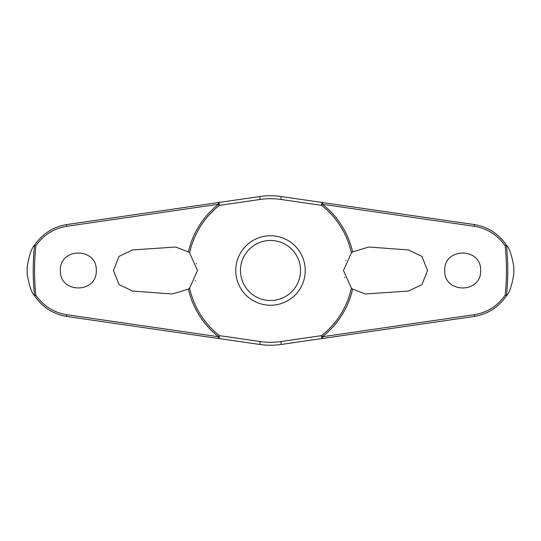<?xml version="1.0" encoding="UTF-8"?>
<svg xmlns="http://www.w3.org/2000/svg" width="541" height="541" viewBox="0 0 541 541"><rect width="100%" height="100%" fill="white"/><g stroke="black" fill="none" stroke-linecap="round" stroke-linejoin="round"><path stroke-width="0.81" d="M352.604 251.896L368.759 247.021L408.441 249.942L421.98 256.427L427.532 270.5L421.987 284.566L408.441 291.058L365.297 293.979L352.604 289.104L351.386 288.096L343.488 270.5L351.386 252.904L352.604 251.896A84.18 84.18 0 0 0 322.456 204.268L322.612 202.544L281.239 196.539A74.739 74.739 0 0 0 259.761 196.539L218.388 202.544L218.544 204.268A84.18 84.18 0 0 0 188.396 251.896L189.614 252.904L197.512 270.5L189.614 288.096L188.396 289.104L172.241 293.979L132.559 291.058L119.02 284.573L113.468 270.5L119.013 256.434L132.559 249.942L175.703 247.021L188.396 251.896M189.614 252.904A82.78 82.78 0 0 1 219.409 205.37A1.893 0.724 -98.3 0 0 219.389 204.417A1.893 0.724 -98.3 0 0 219.375 204.315A1.893 0.724 -98.3 0 0 218.388 202.544L66.807 224.549C53.228 226.807 42.455 233.712 34.502 245.276L34.563 245.242A237.283 237.283 0 0 0 34.563 295.758L34.502 295.724C42.455 307.288 53.228 314.193 66.807 316.451L218.388 338.456A1.893 0.724 -81.7 0 0 219.375 336.685A1.893 0.724 -81.7 0 0 219.389 336.583A1.893 0.724 -81.7 0 0 219.409 335.63L218.544 336.732L66.617 314.679C53.748 312.549 43.49 306.057 35.841 295.19A235.957 235.957 0 0 1 35.841 245.81L34.563 245.242M176.738 332.411L259.761 344.461A74.739 74.739 0 0 0 281.239 344.461L322.612 338.456L322.456 336.732A84.18 84.18 0 0 0 352.604 289.104M351.386 288.096A82.78 82.78 0 0 1 321.591 335.63A1.893 0.724 81.7 0 0 321.611 336.583A1.893 0.724 81.7 0 0 321.625 336.685A1.893 0.724 81.7 0 0 322.612 338.456L474.193 316.451C487.772 314.193 498.545 307.288 506.498 295.724L506.437 295.758A237.283 237.283 0 0 0 506.437 245.242L506.498 245.276C498.545 233.712 487.772 226.807 474.193 224.549L322.612 202.544A1.893 0.724 98.3 0 0 321.625 204.315A1.893 0.724 98.3 0 0 321.611 204.417A1.893 0.724 98.3 0 0 321.591 205.37A82.78 82.78 0 0 1 351.386 252.904M27.192 274.152L27.192 266.848A243.335 243.335 0 0 0 27.192 274.152C29.187 285.783 31.628 292.979 34.502 295.724M513.808 266.848L513.808 274.152A243.335 243.335 0 0 0 513.808 266.848C511.813 255.217 509.372 248.021 506.498 245.276M506.498 295.724C509.372 292.979 511.813 285.783 513.808 274.152M35.841 245.81C43.49 234.943 53.748 228.451 66.617 226.321L218.544 204.268L219.409 205.37L260.187 199.446A71.797 71.797 0 0 1 280.813 199.446L321.591 205.37L322.456 204.268L474.383 226.321C487.252 228.451 497.51 234.943 505.159 245.81A235.957 235.957 0 0 1 505.159 295.19L506.437 295.758M444.716 270.5C443.877 247.251 481.49 247.251 480.645 270.5C481.49 293.749 443.877 293.749 444.716 270.5M506.437 245.242L505.159 245.81M60.355 270.5C59.51 247.251 97.123 247.251 96.284 270.5C97.123 293.749 59.51 293.749 60.355 270.5M345.875 260.167L345.713 260.512M260.187 199.446L259.761 196.539L176.738 208.589M196.518 263.724L196.403 263.366M195.125 280.833L195.287 280.488M344.482 277.276L344.597 277.634M270.5 305.246A34.746 34.746 0 0 0 305.246 270.5A34.746 34.746 0 0 0 270.5 235.754A34.746 34.746 0 0 0 235.754 270.5A34.746 34.746 0 0 0 270.5 305.246A34.746 34.746 0 0 1 235.754 270.5A34.746 34.746 0 0 1 270.5 235.754M505.159 295.19C497.51 306.057 487.252 312.549 474.383 314.679L322.456 336.732L321.591 335.63L280.813 341.554A71.797 71.797 0 0 1 260.187 341.554L219.409 335.63A82.78 82.78 0 0 1 189.614 288.096M280.813 341.554L281.239 344.461L364.262 332.411M188.396 289.104A84.18 84.18 0 0 0 218.544 336.732L218.388 338.456M34.563 295.758L35.841 295.19M34.502 245.276C31.628 248.021 29.187 255.217 27.192 266.848M260.187 341.554L259.761 344.461M280.813 199.446L281.239 196.539M300.519 270.5A30.019 30.019 0 0 0 270.5 240.481A30.019 30.019 0 0 0 240.481 270.5A30.019 30.019 0 0 0 270.5 300.519A30.019 30.019 0 0 0 300.519 270.5M66.807 316.451A1.893 0.446 -81.7 0 1 66.617 314.679M66.807 224.549A1.893 0.446 81.7 0 0 66.617 226.321M474.193 316.451A1.893 0.446 -98.3 0 0 474.383 314.679M474.193 224.549A1.893 0.446 98.3 0 1 474.383 226.321"/></g></svg>
